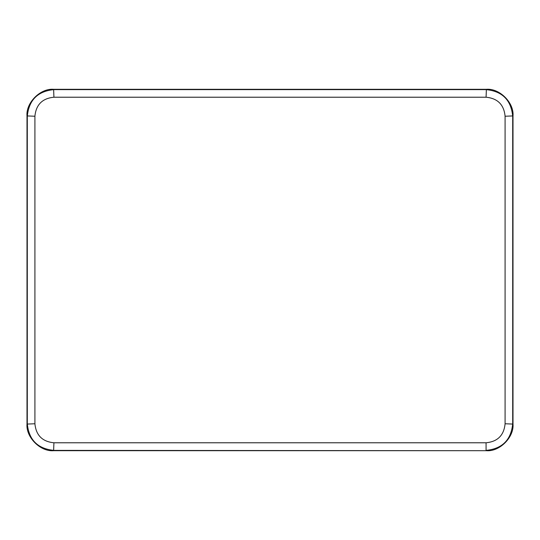 <?xml version="1.0" encoding="UTF-8"?>
<svg xmlns="http://www.w3.org/2000/svg" width="540" height="540" viewBox="0 0 540 540"><rect width="100%" height="100%" fill="white"/><g stroke="black" fill="none" stroke-linecap="round" stroke-linejoin="round"><path stroke-width="0.81" d="M486.385 450.691L53.926 450.38C37.76 448.801 28.883 439.931 27.304 423.765L27.304 116.235C28.883 100.069 37.76 91.199 53.926 89.62L486.074 89.62C502.24 91.199 511.117 100.069 512.696 116.235L512.696 423.765C511.117 439.931 502.24 448.801 486.074 450.38L486.074 442.78C497.63 441.652 503.962 435.314 505.089 423.765L513 424.069C514.188 437.245 499.554 451.879 486.385 450.691L53.615 450.691C40.446 451.879 25.812 437.245 27 424.069L27 115.931C25.812 102.755 40.446 88.121 53.615 89.309L486.385 89.309C499.554 88.121 514.188 102.755 513 115.931L513 424.069M505.089 423.765L505.089 116.235C503.962 104.686 497.63 98.347 486.074 97.22L53.926 97.22L53.615 89.309M27 115.931L34.911 116.235L34.911 423.765C36.038 435.314 42.37 441.652 53.926 442.78L486.074 442.78M53.926 97.22C42.37 98.347 36.038 104.686 34.911 116.235M27 424.069L34.911 423.765M486.074 97.22L486.385 89.309M53.615 450.691L53.926 442.78M505.089 116.235L513 115.931"/></g></svg>
